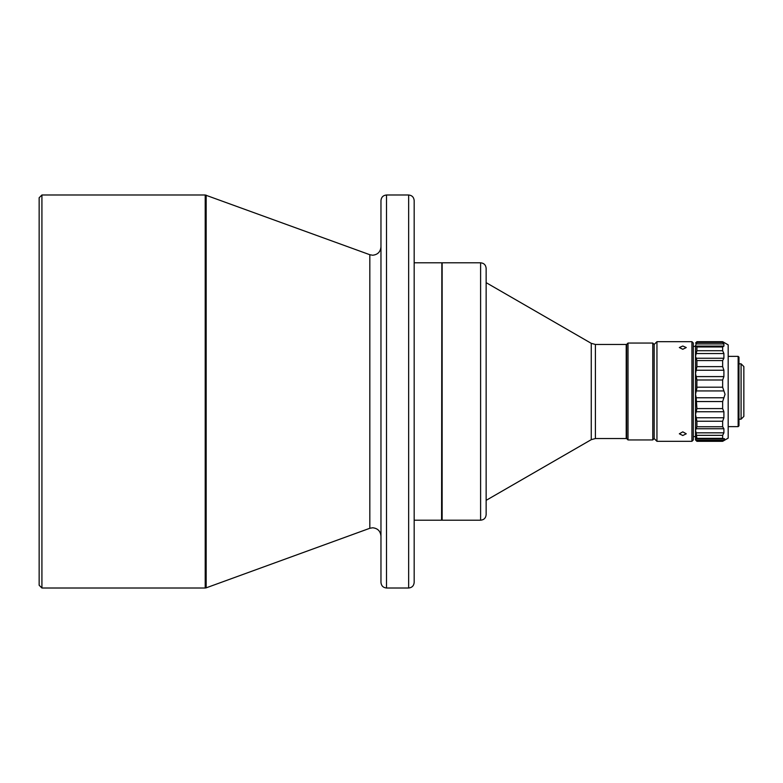 <?xml version="1.0" encoding="UTF-8"?>
<svg xmlns="http://www.w3.org/2000/svg" width="783" height="783" viewBox="0 0 783 783"><rect width="100%" height="100%" fill="white"/><g stroke="black" fill="none" stroke-linecap="round" stroke-linejoin="round"><path stroke-width="1.17" d="M39.15 585.244L39.15 197.756L41.92 194.987L41.92 588.013L39.15 585.244M626.224 344.451L626.224 438.549L626.224 344.451L595.403 344.451L591.253 343.336L486.145 282.653M441.857 263.078L441.583 520.206L442.141 262.794L442.141 520.206L480.605 520.206C483.972 519.873 485.812 518.023 486.145 514.666L486.145 268.452M441.583 262.794L414.178 262.794M414.178 279.962L414.178 385.686M414.178 397.314L414.178 503.038M441.583 520.206L414.178 520.206M408.648 194.987L408.648 588.013C411.985 587.661 413.825 585.811 414.178 582.474L414.178 200.526C413.825 197.189 411.985 195.339 408.648 194.987L386.508 194.987C383.161 195.339 381.321 197.189 380.969 200.526L380.969 582.474C381.321 585.811 383.161 587.661 386.508 588.013L386.508 194.987M408.648 588.013L386.508 588.013M626.635 438.549L626.635 344.451L628.015 343.062L628.015 439.938L626.635 438.549M652.787 439.938L654.177 438.549L654.177 344.451L652.787 343.062L652.787 439.938L628.015 439.938M654.177 438.549L656.947 441.318L656.947 341.682L691.927 341.682L691.927 441.318L693.307 439.938L693.307 343.062L691.927 341.682M682.796 349.277L686.251 347.544L682.796 346.027L679.331 347.544L682.796 349.277M682.796 435.514L686.251 433.792L682.796 431.854L679.331 433.792L682.796 435.514M738.144 356.353L738.976 357.175L738.976 425.825L738.144 426.647L738.144 356.353L728.18 356.353M741.08 419.179L741.08 363.821L743.85 366.591L743.85 416.409L741.08 419.179L738.976 419.179M693.307 436.601L695.529 436.601L695.529 414.501L696.909 421.234L722.65 421.234L723.903 417.77L723.903 411.741L722.65 408.579L696.909 408.579L696.185 397.774L723.903 397.774L725.048 394.329L722.65 387.203L722.65 379.99L723.903 376.603L723.903 370.242L696.185 370.242L695.529 373.628L696.185 376.603L723.903 376.603M722.65 421.234L722.65 426.755L696.909 426.755L695.529 430.356L696.185 432.833L723.903 432.833L722.65 435.338L722.65 438.333L696.909 438.333L695.529 438.94L696.185 440.163L723.903 440.163L722.65 441.318L728.18 438.128L728.18 344.872L722.65 341.682L722.65 342.445L696.909 342.445L695.529 345.528L696.185 346.086L723.903 346.086L722.65 346.967L722.65 350.715L696.909 350.715L695.529 356.275L695.529 346.399L693.307 346.399M722.65 342.445L723.903 343.933L696.185 343.933M723.903 346.086L723.903 343.933M722.65 350.715L723.903 353.534L696.185 353.534M695.529 346.399L695.529 356.275L696.185 358.232L723.903 358.232L723.903 353.534M723.903 358.232L722.65 360.581L722.65 366.63L723.903 370.242M696.909 342.445L696.909 341.682L722.65 341.682M696.185 432.833L696.909 438.705M696.185 376.603L696.909 379.99L696.841 388.397L695.529 394.329L696.185 397.774M696.909 350.715L696.909 346.967L696.185 346.086M722.65 366.63L696.909 366.63L696.909 360.581L696.185 358.232M696.909 366.63L696.185 370.242M722.65 408.579L722.65 401.552L723.903 397.774M696.909 408.579L695.529 414.501L695.529 439.938L695.529 438.94L696.909 438.333M696.909 426.755L696.909 421.234M722.65 426.755L723.903 428.751L696.185 428.751M723.903 432.833L723.903 428.751M722.65 438.333L723.903 438.774L722.65 438.333M723.903 440.163L724.559 438.705L723.903 438.774M695.529 439.938L696.909 441.318L696.185 440.163M695.529 356.275L695.529 414.501M712.129 441.318L714.899 441.318M380.969 536.081C380.44 531.07 377.67 528.3 372.669 527.771L369.821 528.28L369.821 254.72L205.215 194.987L205.215 588.013L206.164 587.847L206.164 195.153M369.821 254.72L372.669 255.229C377.67 254.7 380.44 251.93 380.969 246.919M626.224 438.549L595.403 438.549L595.403 344.451M486.145 500.347L591.253 439.664L591.253 343.336M442.141 262.794L480.605 262.794L480.605 520.206M723.903 390.942L696.185 390.942M696.909 346.967L722.65 346.967M696.909 360.581L722.65 360.581M696.909 379.99L722.65 379.99M696.909 387.203L722.65 387.203M722.65 401.552L696.909 401.552M723.903 411.741L696.185 411.741M696.185 417.77L723.903 417.77M696.909 435.338L722.65 435.338M696.909 441.23L722.65 441.23M205.215 588.013L41.92 588.013M369.821 528.28L206.164 587.847M654.177 344.451L656.947 341.682M741.08 363.821L738.976 363.821M696.488 438.832L723.375 438.832M695.529 343.062L696.909 341.682M722.65 441.318L696.909 441.318M728.18 426.647L738.144 426.647M656.947 441.318L691.927 441.318M652.787 343.062L628.015 343.062M480.605 262.794C483.972 263.127 485.812 264.977 486.145 268.334M591.253 439.664L595.403 438.549M205.215 194.987L41.92 194.987"/></g></svg>
